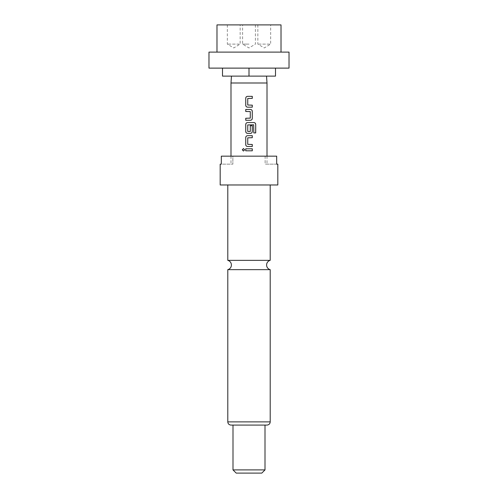 <?xml version="1.0" encoding="UTF-8"?>
<svg xmlns="http://www.w3.org/2000/svg" width="498" height="498" viewBox="0 0 498 498"><rect width="100%" height="100%" fill="white"/><g stroke="black" fill="none" stroke-linecap="round" stroke-linejoin="round"><path stroke-width="0.37" stroke-dasharray="2.49 1.87" d="M243.497 151.043L244.711 149.798L243.497 148.547M227.791 260.354L270.209 260.354M216.985 24.9L281.015 24.9M249 44.11L242.594 44.11L249 44.11M239.295 24.9L227.349 24.9L239.295 24.9M239.295 44.11L227.349 44.11L239.295 44.11M258.705 24.9L270.651 24.9L258.705 24.9M258.705 44.11L270.651 44.11L258.705 44.11M208.979 52.109L289.021 52.109M289.021 68.12L208.979 68.12M230.991 82.992L267.009 82.992M222.5 76.126L275.5 76.126M277.816 184.97L220.184 184.97M277.816 164.159L265.129 164.159L276.676 164.159L276.676 156.16L265.129 156.16L265.129 164.159L267.009 164.159L265.129 164.159L265.129 156.16L276.676 156.16L221.324 156.16L232.871 156.16L232.871 164.159L232.871 156.16L221.324 156.16L221.324 164.159L232.871 164.159L220.184 164.159M270.209 269.655L227.791 269.655M267.009 425.08L232.996 425.08M265.004 469.9L232.996 469.9M265.004 425.08L230.991 425.08M261.805 473.1L236.195 473.1M249 184.97L227.791 184.97L249 184.97M265.204 76.126L232.796 76.126L265.204 76.126M275.5 68.12L249 68.12L275.5 68.12M222.5 68.12L249 68.12L222.5 68.12M249 68.12L249 76.126M245.738 148.79L252.287 148.79M252.287 150.807L245.738 150.807M247.606 135.68L252.287 135.68M252.287 137.697L247.736 137.828M247.736 144.352L247.749 137.828M252.287 144.482L247.749 144.352M252.287 146.499L247.606 146.499M253.669 124.805L253.756 132.922L255.704 132.922M247.606 122.57L253.924 122.57M250.426 133.389L247.606 133.389M247.736 131.46L250.289 131.46L250.276 125.726L252.287 125.726M247.749 131.46L247.736 124.942M247.749 124.942L253.625 124.805M245.738 118.263L250.276 118.132L250.276 111.608L245.738 111.477M245.738 109.46L250.426 109.46M250.426 120.279L245.738 120.279M247.606 96.351L252.287 96.351M252.287 98.367L247.736 98.498M247.736 105.022L247.749 98.498M252.287 105.153L247.749 105.022M252.287 107.17L247.606 107.17M270.209 421.874L227.791 421.874M255.406 24.9L255.406 44.11L249 47.957L242.594 44.11L242.594 24.9M227.349 24.9L227.349 44.11L233.749 47.957L240.154 44.11L240.154 24.9M257.846 24.9L257.846 44.11L264.251 47.957L270.651 44.11L270.651 24.9M267.009 156.16L267.009 164.159M230.991 156.16L230.991 164.159"/><path stroke-width="0.75" d="M243.497 148.547L242.352 149.798L243.497 151.043M244.674 149.798L243.472 148.547L242.296 149.798L243.472 151.043L244.674 149.798M249 260.354L227.791 260.354A4.799 4.799 0 0 1 227.791 269.655L270.209 269.655A4.799 4.799 0 0 1 270.209 260.354L249 260.354M289.021 52.109L208.979 52.109L208.979 68.12L289.021 68.12L289.021 52.109M281.015 52.109L281.015 24.9L216.985 24.9L216.985 52.109M275.5 68.12L275.5 76.126L222.5 76.126L222.5 68.12M266.53 76.126L267.009 82.992L230.991 82.992L230.991 156.16M249 184.97L277.816 184.97L277.816 164.159L276.676 164.159L276.676 156.16L221.324 156.16L221.324 164.159L220.184 164.159L220.184 184.97L249 184.97M232.996 469.9L265.004 469.9L261.805 473.1L236.195 473.1L232.996 469.9L232.996 425.08L267.009 425.08C268.97 424.869 270.041 423.804 270.209 421.874L270.209 269.655M270.209 421.874L227.791 421.874C227.96 423.804 229.03 424.869 230.991 425.08L265.004 425.08L265.004 469.9M252.287 96.351L247.606 96.351C246.46 96.456 245.838 97.085 245.738 98.231L245.738 105.29C245.844 106.441 246.466 107.064 247.606 107.17L252.287 107.17L252.287 105.153L247.736 105.022L247.736 98.498L252.287 98.367L252.287 96.351M250.426 109.46L245.738 109.46L245.738 111.477L250.289 111.608L250.289 118.132L245.738 118.263L245.738 120.279L250.426 120.279C251.565 120.174 252.187 119.545 252.287 118.4L252.287 111.34C252.187 110.189 251.565 109.566 250.426 109.46M253.924 122.57L247.606 122.57C246.46 122.676 245.838 123.305 245.738 124.45L245.738 131.509C245.844 132.661 246.466 133.283 247.606 133.389L250.426 133.389C251.565 133.283 252.187 132.655 252.287 131.509L252.287 125.726L250.289 125.726L250.289 131.46L247.736 131.46L247.736 124.942L253.669 124.805L253.793 132.922L255.704 132.922L255.704 124.45C255.611 123.299 255.02 122.676 253.924 122.57M252.287 135.68L247.606 135.68C246.46 135.786 245.838 136.415 245.738 137.56L245.738 144.619C245.844 145.771 246.466 146.393 247.606 146.499L252.287 146.499L252.287 144.482L247.736 144.352L247.736 137.828L252.287 137.697L252.287 135.68M252.287 148.79L245.738 148.79L245.738 150.807L252.287 150.807L252.287 148.79M249 68.12L249 76.126M252.262 150.807L252.262 148.79M245.769 148.79L245.769 150.807M245.738 144.619L245.769 144.619C245.869 145.771 246.485 146.393 247.618 146.499M245.738 137.56L245.769 144.619M247.618 135.68C246.485 135.786 245.869 136.415 245.769 137.56M252.262 137.697L252.262 135.68M252.262 146.499L252.262 144.482M255.648 132.922L255.704 124.45M255.648 124.45C255.555 123.299 254.964 122.676 253.88 122.57M247.618 122.57C246.485 122.676 245.869 123.305 245.769 124.45L245.738 124.45M245.769 124.45L245.738 131.509M245.769 131.509C245.869 132.661 246.485 133.283 247.618 133.389M250.413 133.389C251.54 133.283 252.156 132.655 252.262 131.509L252.287 131.509M252.262 131.509L252.262 125.726M245.769 109.46L245.769 111.477M252.287 111.34L252.262 111.34C252.156 110.189 251.54 109.566 250.413 109.46M252.287 118.4L252.262 111.34M250.413 120.279C251.54 120.174 252.156 119.545 252.262 118.4M245.769 118.263L245.769 120.279M245.738 105.29L245.769 105.29C245.869 106.441 246.485 107.064 247.618 107.17M245.738 98.231L245.769 105.29M247.618 96.351C246.485 96.456 245.869 97.085 245.769 98.231M252.262 98.367L252.262 96.351M252.262 107.17L252.262 105.153M270.209 260.354L270.209 184.97M267.009 82.992L267.009 156.16M227.791 421.874L227.791 269.655M227.791 260.354L227.791 184.97M231.47 76.126L230.991 82.992"/></g></svg>
